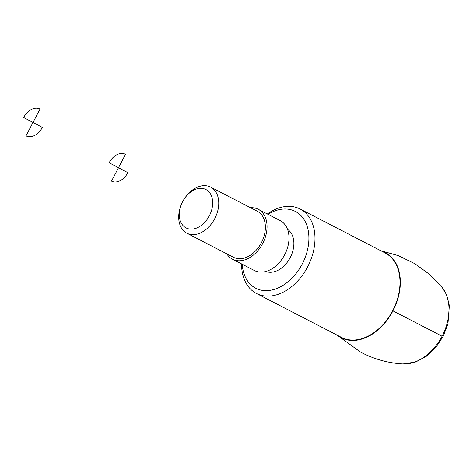 <?xml version="1.0" encoding="UTF-8"?>
<svg xmlns="http://www.w3.org/2000/svg" width="473" height="473" viewBox="0 0 473 473"><rect width="100%" height="100%" fill="white"/><g stroke="black" fill="none" stroke-linecap="round" stroke-linejoin="round"><path stroke-width="0.71" d="M381.102 250.867A47.956 33.553 117.3 0 1 394.429 307.811A47.956 33.553 117.3 0 1 341.063 337.651A47.956 33.553 117.3 0 1 337.474 335.316M267.316 213.973A47.525 33.252 117.3 0 1 300.071 209.007L385.093 252.931A47.525 33.252 117.3 0 1 392.821 310.412A47.525 33.252 117.3 0 1 341.465 337.379L256.449 293.461A47.525 33.252 117.3 0 1 256.242 293.349A47.525 33.252 117.3 0 1 241.537 263.875M300.071 209.007A47.525 33.252 117.3 0 1 307.799 266.494A47.525 33.252 117.3 0 1 256.449 293.461M267.996 214.322A43.203 30.231 117.3 0 1 308.183 246.504A43.203 30.231 117.3 0 1 255.497 288.104A43.203 30.231 117.3 0 1 242.217 264.224M287.537 229.364A23.762 16.626 117.3 0 1 290.286 257.448A23.762 16.626 117.3 0 1 265.791 271.461M250.53 207.73A28.084 19.647 117.3 0 1 258.234 209.285L280.176 220.613A28.084 19.647 117.3 0 1 284.746 254.586A28.084 19.647 117.3 0 1 254.397 270.521A28.084 19.647 117.3 0 1 254.279 270.455M258.234 209.285A28.084 19.647 117.3 0 1 262.805 243.252A28.084 19.647 117.3 0 1 232.456 259.186A28.084 19.647 117.3 0 1 232.338 259.121A28.084 19.647 117.3 0 1 226.738 253.794M184.842 198.051A21.604 15.112 117.3 0 1 207.653 190.678A21.604 15.112 117.3 0 1 208.658 217.042A21.604 15.112 117.3 0 1 185.972 227.874A21.604 15.112 117.3 0 1 180.822 205.826A21.604 15.112 117.3 0 1 184.842 198.051L185.351 197.33A25.92 18.14 117.3 0 1 210.621 187.119L257.247 211.2A25.92 18.14 117.3 0 1 261.463 242.554A25.92 18.14 117.3 0 1 233.449 257.265A25.92 18.14 117.3 0 1 233.337 257.206M210.621 187.119A25.92 18.14 117.3 0 1 214.837 218.473A25.92 18.14 117.3 0 1 186.829 233.177A25.92 18.14 117.3 0 1 186.717 233.118A25.92 18.14 117.3 0 1 180.532 206.66L180.822 205.826M392.667 310.708L442.066 336.208M127.852 172.669L118.498 167.72L111.492 181.124A15.124 10.577 -62.7 0 0 127.852 172.669M118.498 167.72L125.505 154.322A15.124 10.577 -62.7 0 0 109.151 162.771L118.498 167.72M42.351 127.414L33.004 122.466L25.997 135.869A15.124 10.577 -62.7 0 0 42.351 127.414M33.004 122.466L40.01 109.068A15.124 10.577 -62.7 0 0 23.65 117.517L33.004 122.466M442.356 287.738A44.965 31.46 117.3 0 1 442.214 335.925A44.965 31.46 117.3 0 1 403.002 363.932C388.15 363.104 373.983 359.149 360.497 352.066L337.018 335.079M380.647 250.631L398.325 255.639L414.927 263.727L429.809 274.577L442.361 287.744L446.4 294.478L449.35 305.523L447.937 323.875L443.319 336.055L436.195 346.975L426.681 356.063L415.779 361.951L403.002 363.932M232.456 259.186L254.397 270.521M186.829 233.177L233.449 257.265"/></g></svg>
